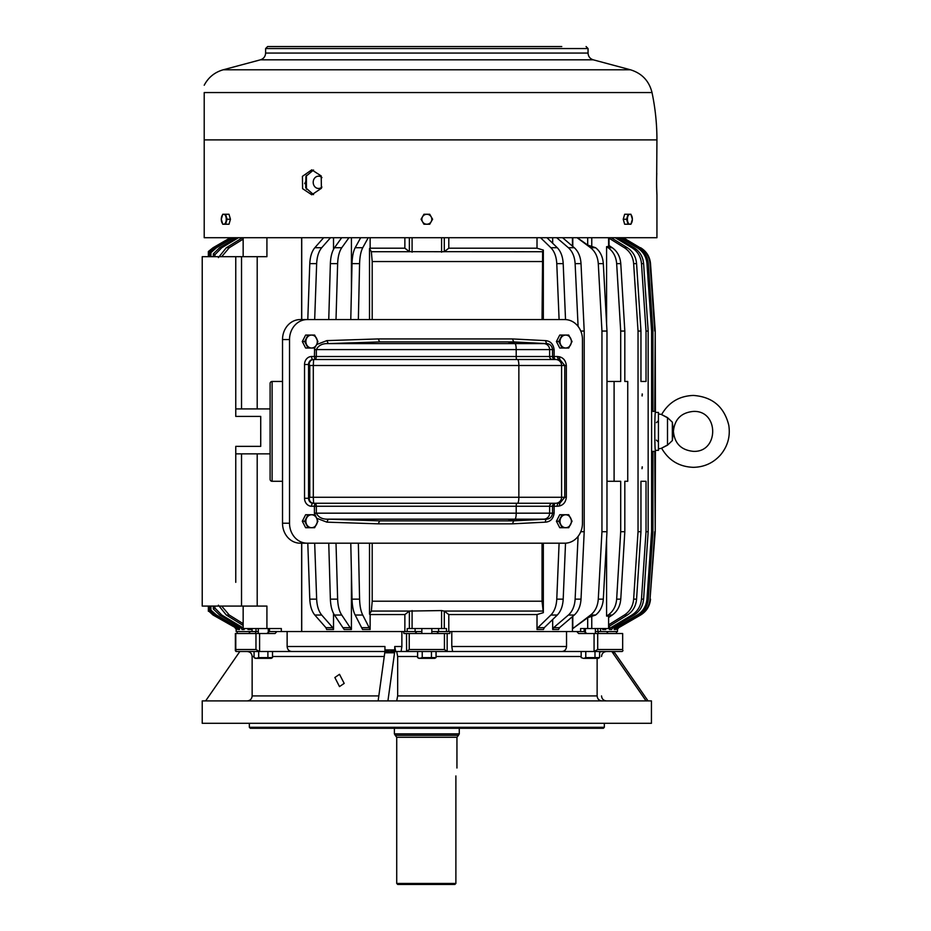 <?xml version="1.0" encoding="UTF-8"?>
<svg xmlns="http://www.w3.org/2000/svg" width="931" height="931" viewBox="0 0 931 931"><rect width="100%" height="100%" fill="white"/><g stroke="black" fill="none" stroke-linecap="round" stroke-linejoin="round"><path stroke-width="1.4" d="M235.764 582.329L235.764 446.356L260.727 446.356L260.727 416.413L235.764 416.413L235.764 297.082M235.764 565.687L235.764 453.851L270.106 453.851M235.764 280.44L235.764 256.688L202.225 256.688L202.225 606.081L257.2 606.081L257.2 453.851M270.106 408.918L235.764 408.918L235.764 256.688L266.918 256.688L266.918 237.719M243.154 606.081L243.154 628.541L266.918 628.541L266.918 606.081L257.2 606.081M658.438 412.421L658.438 450.348L655.436 450.348C654.586 451.523 654.586 411.246 655.436 412.421L658.438 412.421M654.958 443.249L654.819 440.119M614.192 626.935L614.192 629.507L615.566 627.68L637.165 615.042C643.03 611.388 646.289 606.093 646.964 599.145L651.607 531.706L652.934 531.706L652.934 451.349L654.737 451.349L655.226 531.706L655.436 450.348M651.607 531.706L651.607 331.052L652.934 331.052L652.934 411.421L654.737 411.421L655.226 331.052L655.436 412.421M652.934 451.593L654.737 451.349M654.737 531.706L650.024 599.145C649.349 606.093 646.044 611.388 640.109 615.042L618.254 627.68L616.869 629.507L616.869 627.692M650.024 599.145L655.226 531.706M650.513 599.145C649.838 606.093 646.533 611.388 640.598 615.042L618.743 627.68L617.346 629.507L618.254 627.68M623.293 237.719L640.109 247.727C646.044 251.382 649.349 256.677 650.024 263.624L654.737 331.052M655.226 331.052L650.513 263.624C649.838 256.677 646.533 251.382 640.598 247.727M652.934 411.176L654.737 411.421M622.804 237.719L640.109 247.727M621.384 237.719L638.48 247.727L637.165 247.727C643.03 251.382 646.289 256.677 646.964 263.624L651.607 331.052M652.934 331.052L648.279 263.624C647.615 256.677 644.345 251.382 638.48 247.727M620.058 237.719L637.165 247.727M646.964 599.145L648.279 599.145L652.934 531.706M648.279 599.145C647.615 606.093 644.345 611.388 638.48 615.042L616.892 627.68L615.507 629.507L614.192 629.507M608.187 633.534L606.535 631.532L617.509 631.532L617.509 629.065M602.741 628.541L602.741 629.507L605.662 629.507L606.081 628.541M609.468 626.132L609.468 629.507L611.597 629.507L612.947 627.68L634.034 615.042C639.772 611.388 642.96 606.093 643.612 599.145L648.162 531.706L648.162 331.052L643.612 263.624C642.96 256.677 639.772 251.382 634.034 247.727L631.905 247.727C637.642 251.382 640.831 256.677 641.482 263.624L646.021 331.052L648.162 331.052M624.817 331.052L624.817 381.466L627.738 381.466L627.738 481.292L624.817 481.292L624.817 531.706L620.698 531.706L620.698 481.292L614.099 481.292L614.099 381.466L620.698 381.466L620.698 331.052L624.817 331.052L620.768 263.624C620.186 256.677 617.358 251.382 612.261 247.727L608.141 247.727L606.581 246.68L609.037 246.436L609.037 237.719M606.535 631.532L595.375 631.532L600.553 631.532L600.553 628.541M646.021 481.292L640.959 481.292L646.021 481.292L646.021 531.706L648.162 531.706M609.037 624.573L624.398 615.042C629.938 611.388 633.022 606.093 633.65 599.145L636.571 599.145L640.959 531.706L640.959 481.292M636.571 599.145C635.943 606.093 632.859 611.388 627.331 615.042L609.037 626.388M602.741 629.507L603.148 628.541M633.65 599.145L638.038 531.706L638.038 331.052L640.959 331.052L636.571 263.624C635.943 256.677 632.859 251.382 627.331 247.727L624.398 247.727C629.938 251.382 633.022 256.677 633.65 263.624L638.038 331.052M609.037 238.196L624.398 247.727M611.202 237.719L627.331 247.727M640.959 381.466L646.021 381.466L640.959 381.466L640.959 331.052M646.021 381.466L646.021 331.052M615.205 237.719L631.905 247.727M617.334 237.719L634.034 247.727M609.468 629.507L610.806 627.68L631.905 615.042L634.034 615.042M646.021 531.706L641.482 599.145C640.831 606.093 637.642 611.388 631.905 615.042M609.037 245.563L612.261 247.727M586.914 633.534L584.179 631.532L585.39 631.532L580.607 631.532L580.607 628.541L608.606 628.541L608.606 616.089L606.581 616.089L608.141 615.042C613.238 611.388 616.078 606.093 616.659 599.145L620.768 599.145L624.817 531.706M620.768 599.145C620.186 606.093 617.358 611.388 612.261 615.042L609.037 617.206M608.606 616.089L608.606 628.541M598.354 633.534L597.655 628.541M537.012 237.719L537.012 248.205L448.8 248.205L448.8 237.719M448.8 631.532L448.8 614.565L537.012 614.565L537.012 629.507L543.436 629.507L544.263 627.68L557.285 615.042C560.823 611.388 562.801 606.093 563.197 599.145L565.524 543.169M584.179 628.541L584.179 631.532L566.537 631.532L566.537 646.51L451.791 646.51L452.582 651.502L447.159 651.502L447.159 633.534L449.754 633.534L450.069 631.532L572.449 631.532L572.449 616.625M572.449 246.145L572.449 237.719M552.677 619.511L552.677 629.507L558.565 629.507L559.508 627.68L574.299 615.042C578.314 611.388 580.56 606.093 581.014 599.145L584.202 531.706L584.202 331.052L580.793 331.052M552.677 243.247L552.677 237.719M577.313 237.719L587.694 245.062L587.694 237.719M572.786 237.719L572.786 246.436M572.786 616.334L572.786 628.588L587.694 617.707L595.596 615.042C600.216 611.388 602.788 606.093 603.311 599.145L606.977 531.706L606.977 331.052L603.311 263.624C602.788 256.677 600.216 251.382 595.596 247.727L590.568 247.727L577.092 237.719M236.16 629.065L236.16 631.532L250.253 631.532L248.752 633.534M247.588 628.541L248.007 629.507L250.939 629.507L250.939 628.541M214.898 606.081L214.898 608.048L213.315 608.944L219.635 615.042L240.722 627.68L242.072 629.507L244.201 629.507L244.201 628.541M210.918 606.081L210.918 610.154L209.952 610.585L215.189 615.042L236.788 627.68L238.161 629.507L239.476 629.507L239.476 626.935M236.323 629.507L234.926 627.68L236.323 629.507L236.811 627.692M255.315 633.534L256.013 631.532L258.294 631.532L252.068 631.532L252.068 628.541M250.253 631.532L256.013 631.532L256.013 628.541M387.924 700.915L202.225 700.915L202.225 723.306L651.444 723.306L651.444 700.915L387.924 700.915L394.639 652.177L389.658 652.794L384.84 652.177L384.934 650.722L389.833 649.919L384.945 649.919L384.945 646.51L287.132 646.51C287.446 649.594 289.006 651.258 291.799 651.502L259.598 651.502L259.598 633.534L275.052 633.534L276.903 631.532L268.279 631.532L269.49 631.532L269.49 628.541M301.621 543.192L301.621 631.532L403.6 631.532L401.878 631.532L401.878 646.51L401.098 651.502L395.71 651.502L394.744 646.51L394.732 651.502L291.799 651.502M404.869 631.532L404.869 614.565L409.489 611.05L441.585 610.573L444.296 611.108L448.8 614.565M350.778 543.192L352.023 599.145C352.232 606.093 353.28 611.388 355.177 615.042L362.566 629.507L370.131 629.507L370.131 614.565L404.869 614.565M404.869 237.719L404.869 248.205L370.131 248.205L370.131 237.719M301.737 631.532L301.737 543.192M301.737 319.577L301.737 237.719M328.748 543.192L330.365 599.145C330.656 606.093 332.03 611.388 334.497 615.042L344.144 629.507L351.418 629.507L351.418 572.006M351.418 290.763L351.418 237.719M307.789 543.192L309.779 599.145C310.128 606.093 311.804 611.388 314.818 615.042L325.931 627.68L326.641 629.507L333.519 629.507L333.519 613.471M333.519 249.299L333.519 237.719M416.855 633.534L415.086 631.532L421.848 631.532L407.196 631.532L407.196 628.541L446.473 628.541L446.473 631.532L431.821 631.532L438.582 631.532L438.582 628.541M447.159 633.534L403.914 633.534L403.6 631.532L415.086 631.532L415.086 628.541M448.8 248.205L444.296 251.661L444.296 237.719M404.869 248.205L409.372 251.661L409.372 237.719M638.038 531.706L640.959 531.706M642.332 466.943L642.018 468.7L642.181 466.827M642.181 393.953L642.181 395.943M642.332 394.069L642.018 395.826M620.698 331.052L616.659 263.624C616.078 256.677 613.238 251.382 608.141 247.727M606.581 323.697L606.581 246.68M606.977 381.466L614.099 381.466M606.977 481.292L614.099 481.292M606.581 616.089L606.581 539.072M616.659 599.145L620.698 531.706M587.694 245.062L595.596 247.727M537.012 248.205L543.332 250.09L542.645 251.719L444.296 251.661M543.332 250.09L543.332 319.577M543.332 543.192L543.332 612.668L542.04 601.217L372.202 601.217L371.353 611.05L409.489 611.05M537.012 614.565L543.332 612.668M537.012 629.507L537.85 627.68L550.873 615.042L557.285 615.042M559.1 543.192L556.773 599.145C556.377 606.093 554.41 611.388 550.873 615.042M540.562 237.719L550.873 247.727C554.41 251.382 556.377 256.677 556.773 263.624L559.1 319.577M546.974 237.719L557.285 247.727L550.873 247.727M556.773 263.624L563.197 263.624C562.801 256.677 560.823 251.382 557.285 247.727M563.197 263.624L565.524 319.589M562.592 237.719L574.299 247.727L568.41 247.727C572.425 251.382 574.671 256.677 575.125 263.624L578.093 326.385M575.125 263.624L581.014 263.624C580.56 256.677 578.314 251.382 574.299 247.727M581.014 263.624L584.202 331.052M552.677 629.507L553.619 627.68L568.41 615.042L574.299 615.042M578.093 536.384L575.125 599.145C574.671 606.093 572.425 611.388 568.41 615.042M556.703 237.719L568.41 247.727M572.786 628.588L590.568 615.042L595.596 615.042M590.568 247.727C595.188 251.382 597.76 256.677 598.284 263.624L601.95 331.052L601.95 531.706L598.284 599.145C597.76 606.093 595.188 611.388 590.568 615.042M221.671 606.081L229.27 615.042L243.154 623.654M250.939 629.507L250.52 628.541M243.154 239.116L229.27 247.727L226.338 247.727L218.389 257.584M221.671 256.688L229.27 247.727M242.467 237.719L226.338 247.727M243.154 625.469L226.338 615.042L229.27 615.042M218.389 605.185L226.338 615.042M214.898 256.688L214.898 254.722L221.764 247.727L238.476 237.719M214.898 608.048L221.764 615.042L243.154 627.878M244.201 629.507L243.771 628.541M213.315 256.688L213.315 253.826L219.635 247.727L221.764 247.727M236.334 237.719L219.635 247.727M213.315 608.944L213.315 606.081M210.918 256.688L210.918 252.615L216.516 247.727L233.611 237.719M210.918 610.154L216.516 615.042L238.103 627.68L239.476 629.507M209.952 256.688L209.952 252.185L215.189 247.727L216.516 247.727M232.296 237.719L215.189 247.727M209.952 610.585L209.952 606.081M208.358 256.688L208.358 251.51L213.071 247.727L230.865 237.719M230.376 237.719L213.071 247.727M236.811 629.507L235.415 627.68L213.071 615.042L208.719 611.108L208.719 606.081M208.719 611.108L213.071 615.042M208.358 611.26L208.358 606.081M208.719 256.688L208.719 251.661L213.56 247.727M235.415 627.68L213.56 615.042M370.131 614.565L369.514 614.216L371.353 611.05M368.245 237.719L362.741 247.727L355.177 247.727C353.28 251.382 352.232 256.677 352.023 263.624L350.778 319.577M352.023 263.624L359.587 263.624C359.808 256.677 360.856 251.382 362.741 247.727M359.587 263.624L358.354 319.577M352.023 599.145L359.587 599.145L358.354 543.192M359.587 599.145C359.808 606.093 360.856 611.388 362.741 615.042L370.131 629.507M370.131 248.205L369.514 248.554L369.514 319.577M369.514 543.192L369.514 614.216M360.669 237.719L355.177 247.727M369.514 248.554L371.353 251.719L372.202 261.553L372.202 319.577M444.18 251.719L409.372 251.661M348.95 237.719L341.758 247.727L334.497 247.727C332.03 251.382 330.656 256.677 330.365 263.624L328.748 319.577M330.365 263.624L337.639 263.624C337.918 256.677 339.291 251.382 341.758 247.727M337.639 263.624L336.01 319.577M330.365 599.145L337.639 599.145L336.01 543.192M337.639 599.145C337.918 606.093 339.291 611.388 341.758 615.042L351.418 629.507M341.677 237.719L334.497 247.727M330.505 237.719L321.707 247.727C318.681 251.382 317.005 256.677 316.656 263.624L309.779 263.624L307.789 319.577M309.779 263.624C310.128 256.677 311.804 251.382 314.818 247.727L321.707 247.727M323.627 237.719L314.818 247.727M316.656 263.624L314.678 319.577M309.779 599.145L316.656 599.145L314.678 543.192M316.656 599.145C317.005 606.093 318.681 611.388 321.707 615.042L332.809 627.68L333.519 629.507M243.154 256.688L243.154 237.719M542.04 319.577L542.645 251.719M542.04 543.192L542.04 601.217M580.793 531.706L584.202 531.706M601.95 531.706L606.977 531.706M601.95 331.052L606.977 331.052M214.898 254.722L213.315 253.826M210.918 252.615L209.952 252.185M372.202 543.192L372.202 601.217M301.621 631.532L281.325 631.532L281.325 628.541L266.918 628.541M266.755 633.534L269.49 631.532L281.325 631.532M648.046 700.915L614.297 652.177L613.762 652.794L612.354 652.177L612.726 652.794L646.102 700.915M239.837 651.502L205.623 700.915M384.84 652.177L378.126 700.915M612.354 652.177L611.888 651.502L614.297 652.177M599.599 652.154L602.031 651.502M597.132 658.345L597.132 695.923C597.423 698.96 599.052 700.624 602.031 700.915M384.945 649.919L384.934 650.722M622.664 649.512L622.664 633.534L622.664 649.512L597.702 649.512L594.071 651.502L594.99 651.502L594.99 657.6L599.599 657.6L599.599 651.502L606.523 651.502C603.497 651.805 601.833 653.457 601.531 656.495M394.639 652.177L394.732 651.502M394.744 649.919L389.833 649.919L394.732 650.722M254.07 651.502L254.07 657.6L256.281 658.322L258.678 657.6L258.678 651.502L259.598 651.502L236.078 651.502L235.776 649.512L255.967 649.512L259.318 651.502M384.934 651.502L272.504 651.502L272.504 657.6L267.895 657.6L267.895 651.502M334.857 677.512L339.489 674.312L344.191 683.401L339.489 686.589L334.857 677.512M622.199 651.502L623.002 650.629L622.199 651.502L594.35 651.502M287.132 646.51L287.132 631.532M259.598 633.534L235.368 633.534L235.368 650.711L236.078 651.502L235.368 650.711M451.791 646.51L451.791 631.532L438.582 631.532L436.814 633.534M599.599 657.6L598.33 658.345L583.411 658.345L581.165 657.6L581.165 651.502L401.098 651.502M417.612 656.495L397.665 656.495L396.687 651.502M622.664 633.534L578.628 633.534L576.766 631.532M444.436 633.534L444.436 649.512L409.233 649.512L406.579 651.502L406.51 633.534M444.436 649.512L447.159 651.502M603.335 728.298L250.346 728.298L249.345 727.297L604.324 727.297L603.335 728.298M566.537 646.51C566.223 649.594 564.663 651.258 561.87 651.502L452.582 651.502M594.071 633.534L594.071 651.502L561.87 651.502M397.665 656.495L397.665 695.923L396.687 700.915M321.94 187.026A6.145 5.318 90 0 1 318.518 188.458A6.145 5.318 90 0 1 313.852 179.369A6.145 5.318 90 0 1 318.518 176.18A6.145 5.318 90 0 1 321.94 177.612M306.415 189.261L306.415 175.377M304.705 183.628L306.415 180.242M672.345 440.584L672.345 422.185L673.404 431.379L672.345 440.584L667.504 445.169C659.602 449.242 659.334 449.336 666.701 445.437L667.504 445.169L667.504 417.6C659.602 413.527 659.334 413.434 666.701 417.332L666.619 417.297M672.345 422.185L667.504 417.6M396.722 737.282L456.946 737.282L458.413 735.362L395.256 735.362L396.722 737.282L396.722 883.449L455.887 883.449L454.852 884.45L397.723 884.45L396.722 883.449M455.887 775.942C457.04 765.713 457.04 765.713 455.887 775.942C457.04 765.713 457.04 765.713 455.887 775.942L455.887 883.449L454.852 884.45M395.256 735.362L394.395 733.861L459.274 733.861L458.413 735.362M282.524 523.222L282.524 339.547A19.97 17.642 90 0 1 300.166 319.577L564.814 319.577A19.97 17.642 90 0 1 582.457 339.547L582.457 523.222A19.97 17.642 90 0 1 564.814 543.192L300.166 543.192A19.97 17.642 90 0 1 282.524 523.222L289.529 523.222A19.97 17.642 90 0 0 307.172 543.192M307.172 319.577A19.97 17.642 90 0 0 289.529 339.547L289.529 523.222M552.607 359.506A2.991 2.991 -90 0 1 549.616 356.515L516.205 356.515L516.205 349.591A5.993 1.327 -90 0 0 514.948 343.609L328.282 343.609C322.44 343.364 318.46 345.354 316.342 349.591L549.616 349.591L549.616 356.515L552.525 356.515A2.991 2.991 -90 0 0 555.516 359.506L516.868 359.506A2.991 0.663 90 0 1 516.205 356.515L314.422 356.515L314.62 348.031L305.624 348.031L302.319 341.537L304.681 341.537L307.998 348.031M555.598 359.506A5.993 5.982 90 0 1 561.591 365.499L564.756 365.499L559.95 359.657L558.577 359.506L313.596 359.506A4.992 4.411 90 0 0 309.173 364.498L309.767 365.499L313.305 365.499L313.596 359.506L312.991 359.506A4.992 4.411 90 0 0 308.568 364.498L304.53 364.498L304.53 498.271L308.568 498.271L308.568 364.498L309.173 364.498M511.713 341.921L507.826 341.921L514.948 343.609L546.672 343.609C550.012 343.865 551.967 345.867 552.525 349.591L552.525 356.515L554.12 356.515L554.12 349.591L549.616 349.591A5.993 5.982 -90 0 0 543.948 343.609L511.713 341.921L513.749 341.921L512.422 338.931L545.426 340.618C550.396 341.002 553.282 343.993 554.12 349.591M511.713 520.848L543.948 519.161A5.993 5.982 -90 0 0 549.616 513.179L552.525 513.179C551.967 516.903 550.012 518.904 546.672 519.161A2.991 1.397 -92.9 0 0 545.426 522.151L512.422 523.839L513.726 520.848L507.826 520.848L514.948 519.161A5.993 1.327 -90 0 0 516.205 513.179L516.205 506.255L549.616 506.255A2.991 2.991 90 0 1 552.607 503.264L516.868 503.264A2.991 0.663 90 0 0 516.205 506.255L316.342 506.255L315.818 503.264L312.991 503.264L313.596 503.264L313.305 497.27L518.858 497.27A5.993 1.327 90 0 1 517.531 503.264L313.596 503.264C310.907 502.961 309.441 501.297 309.173 498.271L309.767 497.27L309.767 365.499M517.531 359.506A5.993 1.327 90 0 1 518.858 365.499L561.591 365.499L561.591 497.27A5.993 5.982 90 0 1 555.598 503.264L517.531 503.264M545.426 522.151C550.396 521.767 553.282 518.776 554.12 513.179L552.525 513.179L552.525 506.255A2.991 2.991 90 0 1 555.516 503.264A2.991 1.397 -90 0 0 554.12 506.255L549.616 506.255L549.616 513.179L314.422 513.179L314.422 506.255L311.582 506.255A2.991 1.397 -90 0 1 312.991 503.264A4.992 4.411 90 0 1 308.568 498.271L309.173 498.271M315.818 359.506A2.991 1.397 90 0 1 314.422 356.515L311.582 356.515A2.991 1.397 -90 0 0 312.991 359.506L315.818 359.506L316.342 356.515L316.342 349.591L314.422 349.591M507.826 520.848L379.639 520.848L328.282 519.161C322.44 519.405 318.46 517.415 316.342 513.179L316.342 506.255L314.422 506.255A2.991 1.397 -90 0 1 315.818 503.264M309.767 497.27L313.305 497.27L313.305 365.499L518.858 365.499L518.858 497.27L564.756 497.27L559.95 503.112L558.577 503.264A2.991 1.397 -90 0 0 557.169 506.255L554.12 506.255L554.12 513.179M316.668 344.54L326.862 340.618L328.282 343.609L379.639 341.921L507.826 341.921M513.726 520.848L546.672 519.161L328.282 519.161L326.862 522.151L316.668 518.23M512.422 523.839L378.265 523.839L379.639 520.848M558.577 359.506L557.169 356.515L559.217 356.736C563.395 357.713 565.769 360.634 566.339 365.499L566.339 497.27C565.769 502.135 563.395 505.056 559.217 506.033L557.169 506.255M513.726 341.921L546.672 343.609L545.426 340.618M326.862 340.618L378.265 338.931L379.639 341.921M282.524 481.292L272.108 481.292A2.002 2.002 0 0 1 270.106 479.302L270.106 383.467A2.002 2.002 0 0 1 272.108 381.466L282.524 381.466M556.424 521.232L559.74 527.714L568.736 527.714L572.041 521.232L568.736 514.738L559.74 514.738L556.424 521.232L558.798 521.232L562.115 527.714M562.115 514.738L558.798 521.232M560.695 518.136A6.459 5.702 90 0 0 562.964 526.899A6.459 5.702 90 0 0 570.703 524.328A6.459 5.702 90 0 0 568.434 515.565A6.459 5.702 90 0 0 560.695 518.136M302.319 521.232L304.681 521.232L307.998 514.738L305.624 514.738L302.319 521.232L305.624 527.714L314.62 527.714L317.925 521.232L314.422 513.179M307.998 514.738L314.62 514.738M304.681 521.232L307.998 527.714M306.578 518.136A6.459 5.702 90 0 0 308.848 526.899A6.459 5.702 90 0 0 316.598 524.328A6.459 5.702 90 0 0 314.317 515.565A6.459 5.702 90 0 0 306.578 518.136M314.62 348.031L316.61 344.656A6.459 5.702 90 0 0 314.317 335.87A6.459 5.702 90 0 0 306.578 338.442A6.459 5.702 90 0 0 308.848 347.205A6.459 5.702 90 0 0 316.598 344.633L317.925 341.537L314.62 335.055L305.624 335.055L302.319 341.537M307.998 335.055L304.681 341.537M556.424 341.537L559.74 348.031L568.736 348.031L572.041 341.537L568.736 335.055L559.74 335.055L556.424 341.537L558.798 341.537L562.115 348.031M562.115 335.055L558.798 341.537M560.695 338.442A6.459 5.702 90 0 0 562.964 347.205A6.459 5.702 90 0 0 570.703 344.633A6.459 5.702 90 0 0 568.434 335.87A6.459 5.702 90 0 0 560.695 338.442M313.538 194.626L305.705 187.794L305.927 176.331L313.538 170.001M204.215 139.883L656.937 139.883A230.097 230.097 0 0 0 652.014 92.553L204.215 92.553C204.215 82.405 204.215 82.405 204.215 92.553L204.215 237.719L656.937 237.719L656.937 194.788M656.774 191.39L656.844 193.043M656.681 188.295C657.356 202.795 656.39 190.087 656.681 176.331L656.937 139.883M656.774 173.306L656.658 176.948M656.599 182.313L656.658 187.69M561.777 46.55L267.616 46.55L265.614 48.552L265.614 53.067C265.405 56.477 263.682 58.734 260.436 59.817L223.207 69.79L630.462 69.79C641.925 73.328 649.105 80.916 652.014 92.553M287.097 46.55L291.892 46.55M303.867 46.55L311.85 46.55M323.837 46.55L331.82 46.55M343.795 46.55L351.778 46.55M363.765 46.55L371.748 46.55M383.723 46.55L391.718 46.55M403.693 46.55L411.677 46.55M441.992 46.55L449.976 46.55M461.951 46.55L469.946 46.55M481.921 46.55L489.904 46.55M501.89 46.55L509.874 46.55M521.849 46.55L529.832 46.55M541.819 46.55L549.802 46.55M321.393 188.295L311.78 194.788L302.61 188.679L302.435 176.331L311.78 169.838L321.207 175.947L321.393 188.295M623.223 219.251L624.666 214.258L630.939 214.258L632.37 219.251L630.939 224.243L624.666 224.243L623.223 219.251L626.61 219.251L628.053 224.243M628.053 214.258L626.61 219.251M632.068 221.636A4.969 2.479 90 0 0 631.078 214.898A4.969 2.479 90 0 0 627.715 216.865A4.969 2.479 90 0 0 628.704 223.615A4.969 2.479 90 0 0 632.068 221.636M258.678 657.6L267.895 657.6M256.281 658.322L257.317 658.194M272.504 657.6L271.235 658.345L255.338 658.345L254.07 657.6M585.774 651.502L585.774 657.6L594.99 657.6M584.412 658.194L585.774 657.6M583.411 658.345L581.165 657.6M436.057 651.502L436.057 657.6L431.449 657.6L431.449 651.502M422.22 651.502L422.22 657.6L431.449 657.6M417.612 651.502L417.612 657.6L419.823 658.322L422.22 657.6M419.823 658.322L420.859 658.194M436.057 657.6L434.777 658.345L418.892 658.345L417.612 657.6M423.954 214.258L429.715 214.258L432.601 219.251L429.715 224.243L423.954 224.243L421.068 219.251L423.954 214.258M431.193 221.636A4.969 4.969 0 0 0 429.214 214.898A4.969 4.969 0 0 0 422.476 216.865A4.969 4.969 0 0 0 424.455 223.615A4.969 4.969 0 0 0 431.193 221.636M230.446 219.251L229.003 214.258L222.742 214.258L221.299 219.251L222.742 224.243L229.003 224.243L230.446 219.251L227.059 219.251L225.616 214.258M225.616 224.243L227.059 219.251M225.954 221.636A4.969 2.479 -90 0 0 224.965 214.898A4.969 2.479 -90 0 0 221.601 216.865A4.969 2.479 -90 0 0 222.59 223.615A4.969 2.479 -90 0 0 225.954 221.636M241.525 256.688L241.525 408.918M241.525 453.851L241.525 606.081M257.2 408.918L257.2 256.688M648.279 263.624L646.964 263.624M637.165 615.042L638.48 615.042M615.566 627.68L616.892 627.68M610.806 627.68L612.947 627.68M608.141 615.042L612.261 615.042M587.694 628.541L587.694 617.707M409.372 628.541L409.372 611.108M444.296 628.541L444.296 611.108M608.606 246.68L608.606 237.719M624.398 615.042L627.331 615.042M633.65 263.624L636.571 263.624M641.482 263.624L643.612 263.624M641.482 599.145L643.612 599.145M616.659 263.624L620.768 263.624M591.767 628.541L591.767 616.089M591.767 246.68L591.767 237.719M537.85 627.68L544.263 627.68M444.18 611.05L542.645 611.05M553.619 627.68L559.508 627.68M240.722 627.68L242.863 627.68M236.788 627.68L238.103 627.68M362.112 627.68L369.688 627.68M409.489 251.719L371.353 251.719M343.574 627.68L350.836 627.68M325.931 627.68L332.809 627.68M412.084 628.541L412.084 610.573M441.585 628.541L441.585 610.573M441.585 252.196L441.585 237.719M412.084 252.196L412.084 237.719M542.04 261.553L372.202 261.553M556.773 599.145L563.197 599.145M575.125 599.145L581.014 599.145M598.284 263.624L603.311 263.624M598.284 599.145L603.311 599.145M219.635 615.042L221.764 615.042M215.189 615.042L216.516 615.042M355.177 615.042L362.741 615.042M334.497 615.042L341.758 615.042M314.818 615.042L321.707 615.042M301.621 237.719L301.621 319.577M614.669 652.794L612.726 652.794M394.558 652.794L384.771 652.794M581.165 656.495L436.057 656.495M597.132 695.923L397.665 695.923M384.259 656.495L272.504 656.495M254.07 656.495L252.138 656.495L252.138 695.923C251.847 698.96 250.183 700.624 247.146 700.915M378.824 695.923L252.138 695.923M255.967 633.534L255.967 649.512M235.776 633.534L235.776 649.512M597.702 633.534L597.702 649.512M409.233 633.534L409.233 649.512M401.878 646.51L394.744 646.51M282.524 339.547L289.529 339.547M566.339 365.499L564.756 365.499L564.756 497.27L566.339 497.27M555.516 359.506A2.991 1.397 90 0 1 554.12 356.515L557.169 356.515M304.53 498.271L304.53 498.306A7.983 7.064 90 0 0 311.582 506.255M378.265 523.839L326.862 522.151M559.95 503.112L559.217 506.033M559.95 359.657L559.217 356.736M378.265 338.931L512.422 338.931M311.582 356.515A7.983 7.064 90 0 0 304.53 364.463M272.108 481.292L272.108 381.466M265.614 48.552L588.055 48.552L588.055 53.067C588.264 56.477 589.986 58.734 593.233 59.817L260.436 59.817M588.055 53.067L265.614 53.067M601.531 695.923C601.833 698.96 603.497 700.624 606.523 700.915M237.161 631.532L237.161 633.534M252.138 656.495C251.847 653.457 250.183 651.805 247.146 651.502M616.508 631.532L616.508 633.534M604.324 723.306L604.324 727.297M249.345 723.306L249.345 727.297M656.436 440.119L658.438 442.12M656.436 422.651L658.438 420.649M658.438 448.858L661.662 448.288C668.726 460.473 679.293 466.815 693.374 467.327C704.325 467.106 713.425 462.916 720.699 454.724C727.786 446.089 730.474 436.243 728.775 425.211C724.167 406.731 712.366 396.815 693.374 395.442C679.293 395.954 668.726 402.297 661.662 414.481L658.438 413.911M693.374 411.421C719.128 410.187 719.128 452.582 693.374 451.349C681.248 450.162 674.591 443.517 673.404 431.379C674.591 419.253 681.248 412.596 693.374 411.421M456.946 737.282L456.946 768.017M459.274 728.298L459.274 733.861M394.395 728.298L394.395 733.861M204.215 85.233C208.358 77.389 214.689 72.234 223.207 69.79M593.233 59.817L630.462 69.79M588.055 48.552L586.065 46.55M268.279 628.541L268.279 633.208M258.294 628.541L258.294 633.534M595.375 628.541L595.375 633.534M585.39 628.541L585.39 633.208M431.821 628.541L431.821 633.534M421.848 628.541L421.848 633.534"/></g></svg>
